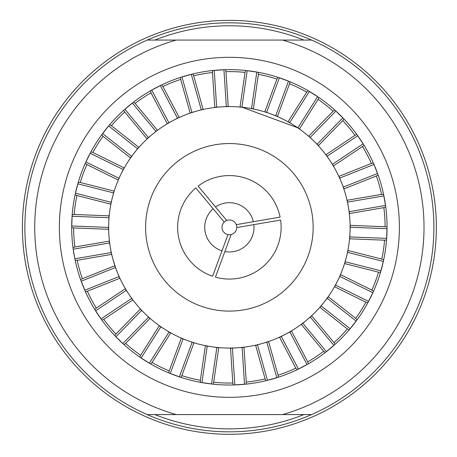 <?xml version="1.0" encoding="UTF-8"?>
<svg xmlns="http://www.w3.org/2000/svg" width="457" height="457" viewBox="0 0 457 457"><rect width="100%" height="100%" fill="white"/><g stroke="black" fill="none" stroke-linecap="round" stroke-linejoin="round"><path stroke-width="0.69" d="M281.478 336.238L283.569 335.215M325.561 300.295L326.949 298.432M297.644 127.749L242.17 107.275M109.006 217.995L108.846 220.314M112.828 258.839L115.718 268.053M117.232 272.052L119.728 278.313L87.367 291.218L85.39 291.635L80.655 279.753L82.369 278.696L114.736 265.791L117.232 272.052A120.734 120.734 0 0 0 118.089 274.143L119.009 276.274A120.734 120.734 0 0 0 128.983 294.388L132.724 299.998L103.756 319.352L101.905 320.163L94.805 309.532L96.261 308.138L125.235 288.784L128.983 294.388M140.288 309.092L149.947 318.5L125.629 343.458L123.996 344.635L114.838 335.712L115.975 334.044L140.288 309.092M159.236 325.83L170.638 333.022L152.044 362.487L150.69 363.983L139.876 357.157L140.642 355.295L159.236 325.83M181.246 338.26L193.899 342.927L181.835 375.614L180.818 377.356L168.822 372.929L169.187 370.947L181.246 338.26M205.364 345.84L218.709 347.777L213.705 382.258L213.076 384.177L200.417 382.338L200.36 380.321L205.364 345.84M230.528 348.245L243.987 347.366L246.26 382.132L246.043 384.137L233.281 384.971L232.802 383.012L230.528 348.245M255.646 345.361L268.625 341.705L278.073 375.237L278.279 377.248L265.968 380.715L265.1 378.899L255.646 345.361M279.61 337.323L291.543 331.045L307.761 361.881L308.378 363.801L297.061 369.753L295.828 368.159L279.61 337.323M301.38 324.47L311.748 315.85L334.027 342.641L335.027 344.395L325.195 352.57L323.659 351.262L301.38 324.47M320.009 307.378L328.354 296.793L355.712 318.363L357.06 319.871L349.142 329.908L347.366 328.954L320.009 307.378M334.667 286.785L340.636 274.697L371.884 290.109L373.512 291.298L367.851 302.768L365.914 302.203L334.667 286.785M344.732 263.598L348.051 250.527L381.818 259.108L383.663 259.936L380.51 272.332L378.499 272.178L344.732 263.598M349.754 238.817L350.279 225.347L385.097 226.718L387.068 227.146L386.565 239.925L384.566 240.193L349.754 238.817M349.508 213.539L347.229 200.252L381.566 194.356L383.583 194.362L385.748 206.964L383.851 207.644L349.508 213.539M344.018 188.867L339.025 176.339L371.387 163.435L373.363 163.023L378.099 174.9L376.379 175.956L344.018 188.867M333.519 165.868L326.03 154.66L354.998 135.306L356.843 134.489L363.949 145.126L362.487 146.514L333.519 165.868M318.46 145.56L308.806 136.152L333.124 111.2L334.758 110.017L343.915 118.94L342.779 120.608L318.46 145.56M299.518 128.828L288.116 121.631L306.71 92.165L308.064 90.669L318.877 97.495L318.112 99.363L299.518 128.828M277.502 116.398L264.854 111.725L276.919 79.038L277.93 77.296L289.932 81.723L289.567 83.711L277.502 116.398M253.389 108.812L240.045 106.875L245.049 72.395L245.677 70.481L258.336 72.315L258.394 74.331L253.389 108.812M228.226 106.412L214.767 107.292L212.494 72.52L212.711 70.515L225.472 69.681L225.952 71.64L228.226 106.412M203.108 109.292L190.129 112.953L180.681 79.415L180.475 77.41L192.78 73.937L193.654 75.759L203.108 109.292M179.144 117.335L167.211 123.613L150.987 92.771L150.37 90.852L161.692 84.899L162.921 86.499L179.144 117.335M157.374 130.182L147.005 138.802L124.727 112.011L123.721 110.263L133.558 102.082L135.095 103.391L157.374 130.182M138.745 147.274L130.399 157.865L103.036 136.289L101.694 134.786L109.611 124.744L111.388 125.704L138.745 147.274M124.081 167.868L118.117 179.961L86.87 164.543L85.242 163.355L90.903 151.884L92.834 152.455L124.081 167.868M114.022 191.06L110.703 204.125L76.93 195.545L75.091 194.722L78.244 182.326L80.255 182.48L114.022 191.06M109 215.835L108.469 229.305L73.657 227.934L71.686 227.512L72.189 214.733L74.188 214.464L109 215.835M242.101 347.486L244.506 384.291A157.694 157.694 0 0 1 234.824 384.925L232.413 348.12M216.841 347.509L211.54 384.006A157.694 157.694 0 0 1 201.937 382.612L207.232 346.109M192.129 342.27L179.355 376.876A157.694 157.694 0 0 1 170.25 373.518L183.023 338.911M169.044 332.016L149.353 363.206A157.694 157.694 0 0 1 141.15 358.025L160.835 326.835M148.594 317.187L122.853 343.601A157.694 157.694 0 0 1 115.901 336.826L141.641 310.412M131.679 298.427L101.008 318.912A157.694 157.694 0 0 1 95.616 310.84L126.286 290.355M119.031 276.559L84.768 290.224A157.694 157.694 0 0 1 81.175 281.204L115.432 267.545M80.655 279.753A157.694 157.694 0 0 1 75.165 260.29L74.851 258.782A157.694 157.694 0 0 1 73.211 249.214L73.006 247.688A157.694 157.694 0 0 1 71.686 227.512M108.543 227.42L71.692 225.969A157.694 157.694 0 0 1 72.075 216.27L108.926 217.721M111.165 202.297L75.416 193.214A157.694 157.694 0 0 1 77.81 183.805L113.559 192.888M118.951 178.264L85.876 161.949A157.694 157.694 0 0 1 90.172 153.244L123.247 169.558M131.565 156.38L102.602 133.541A157.694 157.694 0 0 1 108.612 125.921L137.58 148.759M148.456 137.597L124.875 109.234A157.694 157.694 0 0 1 132.336 103.025L155.917 131.388M168.879 122.733L151.713 90.086A157.694 157.694 0 0 1 160.298 85.568L177.47 118.214M191.951 112.439L181.943 76.936A157.694 157.694 0 0 1 191.283 74.302L201.291 109.806M216.652 107.166L214.247 70.361A157.694 157.694 0 0 1 223.93 69.727L226.341 106.532M241.913 107.149L247.214 70.646A157.694 157.694 0 0 1 256.817 72.04L251.521 108.543M266.625 112.382L279.398 77.776A157.694 157.694 0 0 1 288.504 81.14L275.731 115.741M289.709 122.636L309.395 91.446A157.694 157.694 0 0 1 317.604 96.627L297.918 127.817M310.16 137.471L335.901 111.051A157.694 157.694 0 0 1 342.853 117.826L317.112 144.241M327.075 156.231L357.745 135.74A157.694 157.694 0 0 1 363.138 143.812L332.468 164.297M339.722 178.093L373.986 164.434A157.694 157.694 0 0 1 377.579 173.449L343.321 187.113M347.548 202.114L383.903 195.87A157.694 157.694 0 0 1 385.542 205.439L349.188 211.682M350.205 227.232L387.062 228.689A157.694 157.694 0 0 1 386.679 238.383L349.828 236.932M347.588 252.355L383.337 261.444A157.694 157.694 0 0 1 380.944 270.847L345.195 261.764M339.797 276.388L372.878 292.709A157.694 157.694 0 0 1 368.582 301.409L335.507 285.094M327.183 298.272L356.146 321.111A157.694 157.694 0 0 1 350.136 328.737L321.174 305.893M310.297 317.061L333.878 345.423A157.694 157.694 0 0 1 326.418 351.627L302.837 323.265M289.875 331.925L307.041 364.566A157.694 157.694 0 0 1 298.45 369.085L281.284 336.443M266.802 342.213L276.811 377.716A157.694 157.694 0 0 1 267.471 380.35L257.462 344.846M265.968 380.715A157.694 157.694 0 0 1 246.043 384.137M233.281 384.971A157.694 157.694 0 0 1 213.076 384.177M200.417 382.338A157.694 157.694 0 0 1 180.818 377.356M168.822 372.929A157.694 157.694 0 0 1 150.69 363.983M139.876 357.157A157.694 157.694 0 0 1 123.996 344.635M114.838 335.712A157.694 157.694 0 0 1 101.905 320.163M94.805 309.532A157.694 157.694 0 0 1 85.39 291.635M111.205 252.538L74.851 258.782L73.211 249.214L109.56 242.975M72.189 214.733A157.694 157.694 0 0 1 75.091 194.722M78.244 182.326A157.694 157.694 0 0 1 85.242 163.355M90.903 151.884A157.694 157.694 0 0 1 101.694 134.786M109.611 124.744A157.694 157.694 0 0 1 123.721 110.263M133.558 102.082A157.694 157.694 0 0 1 150.37 90.852M161.692 84.899A157.694 157.694 0 0 1 180.475 77.41M192.78 73.937A157.694 157.694 0 0 1 212.711 70.515M225.472 69.681A157.694 157.694 0 0 1 245.677 70.481M258.336 72.315A157.694 157.694 0 0 1 277.93 77.296M289.932 81.723A157.694 157.694 0 0 1 308.064 90.669M318.877 97.495A157.694 157.694 0 0 1 334.758 110.017M343.915 118.94A157.694 157.694 0 0 1 356.843 134.489M363.949 145.126A157.694 157.694 0 0 1 373.363 163.023M378.099 174.9A157.694 157.694 0 0 1 383.583 194.362M385.748 206.964A157.694 157.694 0 0 1 387.068 227.146M386.565 239.925A157.694 157.694 0 0 1 383.663 259.936M380.51 272.332A157.694 157.694 0 0 1 373.512 291.298M367.851 302.768A157.694 157.694 0 0 1 357.06 319.871M349.142 329.908A157.694 157.694 0 0 1 335.027 344.395M325.195 352.57A157.694 157.694 0 0 1 308.378 363.801M297.061 369.753A157.694 157.694 0 0 1 278.279 377.248M73.006 247.688L74.902 247.008A155.723 155.723 0 0 1 73.657 227.934M74.902 247.008L109.246 241.113L110.383 247.757A120.734 120.734 0 0 1 108.737 222.57M74.188 214.464A155.723 155.723 0 0 1 76.93 195.545M80.255 182.48A155.723 155.723 0 0 1 86.87 164.543M92.834 152.455A155.723 155.723 0 0 1 103.036 136.289M111.388 125.704A155.723 155.723 0 0 1 124.727 112.011M134.575 152.569A120.734 120.734 0 0 1 152.187 134.489M135.095 103.391A155.723 155.723 0 0 1 150.987 92.771M162.921 86.499A155.723 155.723 0 0 1 180.681 79.415M193.654 75.759A155.723 155.723 0 0 1 212.494 72.52M225.952 71.64A155.723 155.723 0 0 1 245.049 72.395M258.394 74.331A155.723 155.723 0 0 1 276.919 79.038M289.567 83.711A155.723 155.723 0 0 1 306.71 92.165M318.112 99.363A155.723 155.723 0 0 1 333.124 111.2M342.779 120.608A155.723 155.723 0 0 1 354.998 135.306M362.487 146.514A155.723 155.723 0 0 1 371.387 163.435M329.771 160.264A120.734 120.734 0 0 1 341.522 182.606M376.379 175.956A155.723 155.723 0 0 1 381.566 194.356M383.851 207.644A155.723 155.723 0 0 1 385.097 226.718M384.566 240.193A155.723 155.723 0 0 1 381.818 259.108M378.499 272.178A155.723 155.723 0 0 1 371.884 290.109M365.914 302.203A155.723 155.723 0 0 1 355.712 318.363M347.366 328.954A155.723 155.723 0 0 1 334.027 342.641M323.659 351.262A155.723 155.723 0 0 1 307.761 361.881M295.828 368.159A155.723 155.723 0 0 1 278.073 375.237M265.1 378.899A155.723 155.723 0 0 1 246.26 382.132M232.802 383.012A155.723 155.723 0 0 1 213.705 382.258M237.257 347.806A120.734 120.734 0 0 1 212.037 346.812M200.36 380.321A155.723 155.723 0 0 1 181.835 375.614M169.187 370.947A155.723 155.723 0 0 1 152.044 362.487M140.642 355.295A155.723 155.723 0 0 1 125.629 343.458M115.975 334.044A155.723 155.723 0 0 1 103.756 319.352M110.383 247.757L111.525 254.4L77.187 260.296L75.165 260.29M82.369 278.696A155.723 155.723 0 0 1 77.187 260.296M96.261 308.138A155.723 155.723 0 0 1 87.367 291.218M230.625 234.612A7.392 7.392 0 0 1 226.701 220.44A7.392 7.392 0 0 1 236.766 227.563A7.392 7.392 0 0 1 230.625 234.612M231.173 234.498L215.43 277.153A51.744 51.744 0 0 0 280.604 220.034L236.766 227.563M224.198 222.051L195.83 187.936A51.744 51.744 0 0 0 212.602 276.274L227.986 234.59M221.988 250.836A24.638 24.638 0 0 1 213.156 208.775M243.552 309.892A83.774 83.774 0 0 1 150.781 198.321A83.774 83.774 0 0 1 293.794 173.769A83.774 83.774 0 0 1 243.552 309.892M226.701 220.44L198.132 186.079A51.744 51.744 0 0 1 280.101 217.121L236.263 224.65M215.498 206.97A24.638 24.638 0 0 1 253.367 221.714M253.869 224.627A24.638 24.638 0 0 1 224.878 251.55M249.808 346.32A120.734 120.734 0 0 1 116.112 185.525A120.734 120.734 0 0 1 322.214 150.136A120.734 120.734 0 0 1 249.808 346.32M258.148 394.888A170.015 170.015 0 0 1 69.881 168.462A170.015 170.015 0 0 1 360.105 118.631A170.015 170.015 0 0 1 258.148 394.888M98.101 67.316A206.97 206.97 0 0 1 433.59 193.642A206.97 206.97 0 0 1 156.443 421.023A206.97 206.97 0 0 1 98.101 67.316M311.577 40.067L147.177 40.067A204.508 204.508 0 0 1 433.882 227.329A204.508 204.508 0 0 1 147.177 414.585L311.577 414.585M303.916 40.067A201.548 201.548 0 0 0 154.837 40.067M154.837 414.585A201.548 201.548 0 0 0 303.916 414.585M147.177 414.585A204.508 204.508 0 0 1 147.177 40.067M176.242 414.585A194.653 194.653 0 0 1 176.242 40.067M282.506 40.067A194.653 194.653 0 0 1 282.506 414.585"/></g></svg>
